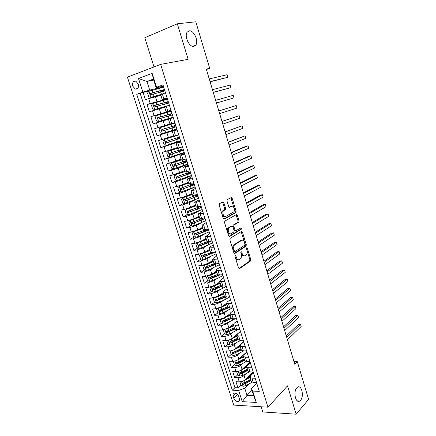 <?xml version="1.0" encoding="UTF-8"?>
<svg xmlns="http://www.w3.org/2000/svg" width="436" height="436" viewBox="0 0 436 436"><rect width="100%" height="100%" fill="white"/><g stroke="black" fill="none" stroke-linecap="round" stroke-linejoin="round"><path stroke-width="0.65" d="M235.2 255.398L234.993 256.455L238.563 268.02L239.522 268.669L250.575 260.979L250.787 259.562L247.365 248.297L246.662 247.871L246.967 250.313C247.452 252.242 247.234 253.752 246.302 254.837L245.163 255.632C243.915 256.226 242.912 255.518 242.154 253.512L241.702 252.03L241.037 251.561L240.835 252.602L241.288 254.084C241.784 256.036 241.555 257.562 240.601 258.673L239.424 259.496C238.149 260.107 237.119 259.398 236.345 257.365L235.881 255.867L235.2 255.398M193.862 46.38L195.759 45.126C198.903 41.207 193.758 29.921 189.18 30.842L187.158 32.155C184.019 36.21 189.404 47.529 193.862 46.38M300.557 400.297C304.361 396.27 301.521 384.22 297.477 387.282L296.812 387.871C292.948 391.751 295.755 404.003 299.794 400.973L300.557 400.297M132.746 86.165L135.253 89.058C137.901 89.298 138.921 87.647 138.321 84.104L135.847 81.21C133.165 80.954 132.135 82.606 132.746 86.165M223.832 202.675L222.829 201.895L219.472 203.639L219.15 205.116L223.243 218.382L224.251 219.128L235.93 212.566L236.105 211.226L232.181 198.32L231.216 197.546L227.161 199.688L226.998 201.023L228.709 206.62L229.69 207.378L231.62 206.337C233.538 205.133 235.495 210.316 233.751 211.945L225.788 216.441C223.832 217.722 221.777 212.485 223.575 210.773L225.39 209.667L225.565 208.31L223.832 202.675L222.9 202.849L222.404 202.119M261.159 406.777L262.794 411.955L296.153 414.2L287.526 385.855L267.96 407.191L160.639 64.386L188.139 59.318L177.327 23.789L195.808 21.8L209.711 68.348L206.283 69.079L294.801 364.333L297.325 361.667L293.995 361.64M296.153 414.2L308.59 399.371L297.325 361.667M230.17 238.339L229.865 239.838L233.87 252.815L234.846 253.496L246.089 246.149L246.291 244.749L242.449 232.115L241.511 231.412L230.17 238.339M228.584 235.691L224.54 222.573L224.851 221.085L236.388 214.572L237.342 215.308L239.01 220.785L238.83 222.142L234.034 224.992L233.849 226.371L234.971 230.034L235.936 230.748L240.661 227.903C241.321 228.006 241.495 228.491 241.195 229.358L229.576 236.405L228.584 235.691M150.676 90.699L143.112 92.448L145.455 99.746L148.665 98.645L150.224 103.517L167.38 98.841M162.034 100.743L147.014 104.596L149.341 111.845L152.551 110.793L154.099 115.633L171.114 110.711M169.593 111.382L150.883 116.657L153.194 123.851L156.41 122.859L157.946 127.655L169.958 123.988M157.946 127.655L154.726 128.625L157.02 135.77L175.403 129.835M177.027 129.525L160.241 134.833L161.767 139.596L158.541 140.512L160.819 147.602L176.934 141.989M180.689 141.171L164.045 146.719L165.56 151.45L162.328 152.311L164.59 159.347L172.127 156.529M184.324 152.742L167.822 158.519L169.326 163.217L166.089 164.023L168.334 171.01L173.784 168.83M187.932 164.225L178.155 168.16L171.571 170.236L173.059 174.896L169.822 175.654L172.051 182.591L177.201 180.395M191.518 175.632L181.85 179.785L175.288 181.867L176.771 186.494L173.533 187.202L175.741 194.085L180.678 191.851M193.769 187.551L185.513 191.322L178.983 193.415L180.455 198.009L177.212 198.663L179.409 205.503L184.145 203.225M195.633 199.639L189.153 202.778L182.651 204.876L184.112 209.438L180.864 210.043L183.044 216.834L187.6 214.523M198.38 211.28L192.767 214.152L186.297 216.261L187.747 220.79L184.493 221.346L186.657 228.088L191.044 225.744M201.356 222.747L196.358 225.445L189.911 227.565L191.35 232.061L188.096 232.568L190.243 239.26L194.478 236.884M205.111 230.911L203.846 231.625M204.43 234.099L199.917 236.661L193.502 238.786L194.93 243.25L191.671 243.713L193.807 250.357L197.895 247.948M208.441 241.735L205.547 243.441M207.569 245.343L203.454 247.795L197.067 249.926L198.484 254.362L195.224 254.777L197.345 261.377L201.296 258.94M211.444 252.678L207.541 255.082M210.746 256.488L206.969 258.848L200.609 260.995L202.015 265.399L198.751 265.764L200.854 272.315L204.68 269.851M214.185 263.715L209.765 266.57M213.956 267.541L210.457 269.83L204.124 271.982L205.52 276.353L202.255 276.675L204.342 283.182L208.048 280.686M216.578 274.942L212.158 277.917M217.177 278.506L213.918 280.73L207.612 282.893L209.002 287.231L205.732 287.509L207.809 293.973L211.4 291.45M218.632 286.376L214.692 289.139M220.409 289.39L217.362 291.559L211.079 293.728L212.457 298.039L209.187 298.268L211.247 304.688L214.73 302.143M220.85 297.668L217.531 300.093M223.641 300.186L220.774 302.312L214.523 304.486L215.891 308.77L212.615 308.955L214.665 315.326L218.049 312.759M223.199 308.846L220.632 310.792M226.873 310.901L224.169 312.988L217.94 315.168L219.303 319.425L216.022 319.566L218.055 325.899L221.346 323.305M225.652 319.904L223.826 321.343M230.099 321.545L227.538 323.594L221.335 325.785L222.687 330.008L219.406 330.107L221.428 336.396L224.622 333.774M228.23 330.826L227.047 331.791M233.315 332.101L230.884 334.123C229.118 335.409 227.063 336.145 224.709 336.32L226.05 340.516L222.769 340.571L224.774 346.816L227.886 344.178M231.015 341.524L230.273 342.151M236.525 342.587L234.208 344.587C232.459 345.901 230.41 346.636 228.055 346.789L229.391 350.953L226.104 350.969L228.093 357.171L231.14 354.501M233.898 352.081L233.5 352.424M239.718 353.002L237.506 354.975C235.778 356.316 233.734 357.057 231.385 357.182L232.704 361.324L229.418 361.297L231.396 367.455L234.41 364.719M242.901 363.341L240.786 365.292C239.07 366.665 237.037 367.406 234.688 367.51L236.001 371.619L232.71 371.554L234.677 377.674L237.969 377.767C240.318 377.685 242.345 376.944 244.04 375.543L246.068 373.608M246.694 366.393L246.187 366.867M237.658 374.873L234.677 377.674M148.665 98.645L160.895 95.293M152.551 110.793L164.694 107.311M156.41 122.859L168.46 119.241M161.767 139.596L173.692 135.798M165.56 151.45L177.398 147.521M169.326 163.217L181.071 159.162M173.059 174.896L184.722 170.716M176.771 186.494L183.316 184.406L188.347 182.194M180.455 198.009L186.973 195.911L191.949 193.589M184.112 209.438L190.603 207.334L195.524 204.898M187.747 220.79L194.205 218.676L199.072 216.136M191.35 232.061L197.786 229.941L202.593 227.287M194.93 243.25L201.334 241.124L206.097 238.367M198.484 254.362L204.865 252.226L209.569 249.365M202.015 265.399L208.364 263.251L213.019 260.292M205.52 276.353L211.847 274.2L216.447 271.138M209.002 287.231L215.297 285.073L219.853 281.912M212.457 298.039L218.73 295.87L223.232 292.611M215.891 308.77L222.137 306.59L226.589 303.238M219.303 319.425L225.521 317.239L229.941 313.778M222.687 330.008L228.878 327.812L233.445 324.101M226.05 340.516C228.404 340.347 230.459 339.617 232.214 338.32L240.459 331.365M229.391 350.953C231.745 350.811 233.789 350.075 235.527 348.751L243.686 341.622M232.704 361.324C235.059 361.204 237.097 360.463 238.819 359.111L246.89 351.814M236.001 371.619C238.356 371.527 240.383 370.785 242.089 369.401L250.068 361.935M239.397 398.608L238.677 396.379C237.734 394.204 236.312 393.119 234.415 393.125C233.118 393.457 232.682 394.449 233.107 396.095L233.827 398.308C234.786 400.493 236.219 401.578 238.127 401.556C239.391 401.213 239.816 400.226 239.397 398.608M267.96 407.191L233.751 405.093L127.41 77.15L160.639 64.386M143.112 92.448L136.73 94.29L232.344 390.187L238.656 390.465L244.743 388.214L249.223 383.8M136.73 94.29L142.861 92.105L138.49 78.491L152.142 73.346L156.54 87.238L163.01 84.938L259.316 391.365L252.695 391.076L256.292 402.444L242.247 401.649L238.656 390.465M167.228 98.362L162.241 99.55L167.064 97.838M171.043 110.488L166.121 111.834L170.966 110.248M177.081 129.71L172.269 131.296L173.795 136.13L178.678 134.789M180.826 141.613L176.079 143.346L177.588 148.142L182.493 146.927M184.537 153.423L179.855 155.303L181.36 160.067L186.281 158.971M188.221 165.151L183.605 167.179L185.098 171.904L190.036 170.928M191.884 176.798L187.327 178.962L188.81 183.654L193.769 182.793M195.513 188.357L191.023 190.663L192.494 195.317L197.47 194.576M199.121 199.835L194.696 202.277L196.156 206.898L201.143 206.272M202.707 211.231L198.336 213.809L199.786 218.398L204.795 217.88M206.261 222.545L201.955 225.254L203.394 229.81L208.419 229.407M209.792 233.783L205.541 236.623L206.975 241.146L212.01 240.846M213.297 244.934L210.01 246.918L209.111 247.91L210.528 252.4L212.365 252.613L215.586 252.21M216.779 256.014L213.531 258.068L212.648 259.115L214.06 263.573L215.907 263.845L219.128 263.486M220.235 267.012L217.024 269.137L216.163 270.238L217.564 274.664L219.422 274.996L222.649 274.685M223.668 277.939L220.491 280.135L219.651 281.285L221.041 285.684L222.916 286.07L226.142 285.803M227.08 288.785L223.935 291.052L223.118 292.256L224.496 296.622L226.382 297.069L229.614 296.84M230.464 299.554L227.358 301.892L226.562 303.145L227.93 307.484L229.827 307.985L233.058 307.805M233.827 310.252L230.753 312.656L229.979 313.964L231.336 318.269L233.244 318.825L236.476 318.689M237.168 320.88L234.127 323.349L233.369 324.7L234.721 328.978L236.639 329.594L239.876 329.496M240.481 331.431L237.478 333.965L236.737 335.371L238.083 339.617L240.013 340.282L243.25 340.227M243.773 341.906L240.803 344.505L240.083 345.961L241.419 350.179L243.359 350.898L246.596 350.887M247.049 352.315L244.106 354.98L243.408 356.479L244.732 360.67L246.683 361.444L249.926 361.471M250.297 362.654L247.392 365.379L246.711 366.927L248.024 371.085L249.986 371.913L253.229 371.979L245.337 379.62C243.648 381.031 241.626 381.778 239.271 381.849L235.98 381.74L237.936 387.817L234.933 387.697L232.344 390.187M253.523 372.922L250.651 375.707L249.986 377.303L251.959 378.159L255.196 378.252M251.261 381.342L253.267 382.312L256.51 382.416M165.5 92.846L160.682 94.612L162.241 99.55M169.408 105.294L164.574 106.934L166.121 111.834M173.294 117.649L168.438 119.164L169.975 124.026L174.836 122.565M177.147 129.912L172.269 131.296M180.973 142.082L176.079 143.346M184.771 154.164L179.855 155.303M188.537 166.154L183.605 167.179M192.276 178.057L187.327 178.962M195.993 189.873L191.023 190.663M199.677 201.601L194.696 202.277M203.34 213.248L198.336 213.809M206.969 224.807L201.955 225.254M210.577 236.279L205.541 236.623M214.158 247.675L209.111 247.91M217.711 258.984L214.496 259.36L212.648 259.115M221.243 270.216L218.022 270.549L216.163 270.238M224.747 281.367L221.521 281.651L219.651 281.285M228.224 292.436L224.998 292.676L223.118 292.256M231.68 303.429L228.453 303.625L226.562 303.145M235.113 314.345L231.881 314.498L229.979 313.964M238.519 325.18L235.287 325.294L233.369 324.7M241.904 335.943L238.666 336.014L236.737 335.371M245.261 346.631L242.024 346.664L240.083 345.961M248.596 357.242L245.359 357.231L243.408 356.479M251.91 367.782L248.667 367.733L246.711 366.927M234.688 367.51L231.396 367.455M231.385 357.182L228.093 357.171M228.055 346.789L224.774 346.816M224.709 336.32L221.428 336.396M221.335 325.785L218.055 325.899M217.94 315.168L214.665 315.326M214.523 304.486L211.247 304.688M211.079 293.728L207.809 293.973M207.612 282.893L204.342 283.182M204.124 271.982L200.854 272.315M200.609 260.995L197.345 261.377M197.067 249.926L193.807 250.357M193.502 238.786L190.243 239.26M189.911 227.565L186.657 228.088M186.297 216.261L183.044 216.834M182.651 204.876L179.409 205.503M178.983 193.415L175.741 194.085M175.288 181.867L172.051 182.591M171.571 170.236L168.334 171.01M167.822 158.519L164.59 159.347M164.045 146.719L160.819 147.602M160.241 134.833L157.02 135.77M150.883 116.657L154.099 115.633M147.014 104.596L150.224 103.517M140.196 93.484L234.933 387.697M153.701 80.011L146.943 81.445L149.701 90.089L163.625 86.884M244.743 388.214L247.016 395.338L253.648 395.665L251.376 388.487L252.695 391.076M251.964 390.351L247.016 395.338L242.247 401.649M256.728 383.119L251.376 388.487M177.327 23.789L144.801 37.73L154.006 66.931M206.413 69.52L209.711 68.348M163.391 86.143L156.164 87.789L153.401 79.063L146.943 81.445L138.49 78.491M252.193 373.745L252.084 373.401M250.471 375.663L248.656 377.423M240.885 384.961L237.936 387.817M248.264 363.624L249.07 363.798L248.94 363.417M237.658 338.282L229.668 341.873C229.036 342.402 229.183 342.816 230.099 343.121L238.083 339.617M188.952 172.874L188.87 172.602M185.393 161.56L185.229 161.037M181.807 150.164L181.561 149.39M180.624 140.975L179.016 141.302M178.193 138.692L177.866 137.656M177 129.438L175.425 129.901L175.305 129.514M174.553 127.138L174.144 125.841M174.994 123.066L172.607 123.78L173.419 123.524L173.266 123.039M171.146 110.809L169.571 111.311L169.686 111.665M171.719 118.134L171.588 117.715M170.852 115.371L170.449 114.096M167.451 99.059L165.903 99.659M167.081 103.392L166.759 102.367M156.54 87.238L156.164 87.789M149.701 90.089L142.861 92.105M163.282 91.326L163.037 90.552M253.648 395.665L256.292 402.444M152.142 73.346L153.401 79.063M234.933 255.97L235.402 257.474C236.105 259.376 237.075 260.123 238.301 259.709M244.067 255.839C242.868 256.254 241.92 255.518 241.217 253.621L240.776 252.188M238.868 268.565L249.648 261.082L249.861 259.665L246.465 248.515M234.214 253.409L245.157 246.269L245.359 244.874L241.152 231.63M234.394 251.032L235.075 251.512L244.945 245.103L244.612 242.574C243.866 240.568 242.868 239.838 241.609 240.383L234.552 244.896C233.625 246.002 233.407 247.523 233.903 249.447L234.394 251.032L233.451 251.152L234.797 251.545M241.708 240.329L240.677 240.509L241.609 240.383M233.451 251.152L232.96 249.566C232.47 247.643 232.688 246.127 233.614 245.021L240.677 240.509M235.598 230.797L234.999 230.889L234.034 230.175L232.917 226.513L233.097 225.14L237.898 222.289L238.078 220.932L235.996 214.795M228.982 236.334L240.192 229.554L240.203 228.181M229.303 227.739L228.982 227.995C227.14 229.69 229.162 235.015 231.118 233.647L233.892 231.952L234.083 230.562L232.96 226.894L231.985 226.17L228.044 228.137C226.197 229.832 228.219 235.151 230.175 233.783M231.374 226.262L231.985 226.17M228.36 227.886L231.047 226.317M224.851 216.599C222.894 217.88 220.839 212.648 222.633 210.937L224.453 209.83L224.627 208.473L222.9 202.849M229.167 207.323L230.693 206.506M223.69 219.074L235.004 212.724L235.178 211.384L230.78 197.775M240.634 381.751L239.991 382.165L240.961 385.206L243.092 386.291L246.078 385.506L252.248 382.159M243.495 380.846L250.03 377.434M253.37 373.069L252.994 372.213M246.307 378.682L249.975 376.715M287.438 339.78L301.156 326.482L300.508 324.264L298.437 324.335L286.288 335.949M251.528 373.63L252.64 373.777M251.468 374.911L251.332 374.47L250.738 374.399M251.332 374.47L251.888 374.508M252.809 373.614L251.817 373.358M250.635 379.358L245.076 382.356L242.743 383.113C242.198 383.636 242.362 384.034 243.234 384.312L245.463 383.576L251.022 380.574M250.814 379.93L244.1 383.467L243.234 384.312M301.156 326.482L300.508 324.264L286.752 337.491M239.991 382.165L240.383 381.789M237.478 371.494L236.732 371.99L237.713 375.047L239.844 376.115L242.841 375.325L249.348 371.859M240.045 370.693L246.814 367.254M250.128 362.616L249.828 362.163M243.005 368.54L246.662 366.622M284.686 330.597L298.546 317.593L297.886 315.359L295.815 315.451L283.547 326.809M248.22 364.6L247.425 364.409M249.376 363.52L248.547 363.357M247.425 369.194L241.833 372.153L239.506 372.911C238.939 373.429 239.097 373.832 239.98 374.121L242.22 373.385L247.812 370.42M247.615 369.793L240.863 373.292L239.98 374.121M298.546 317.593L297.886 315.359L283.994 328.292M236.732 371.99L237.222 371.532M234.301 361.161L233.456 361.738L234.443 364.823L236.579 365.869L239.577 365.074L246.509 361.439M236.563 360.463L243.577 357.008M246.923 352.43L246.634 352.043M239.68 358.332L243.386 356.419M281.918 321.359L295.913 308.65L295.254 306.404L293.183 306.519L280.795 317.615M245.005 353.514L245.457 353.754M244.678 354.463L244.095 354.337M245.871 353.383L245.245 353.302M244.193 358.959L238.563 361.88L236.247 362.632C235.663 363.155 235.816 363.564 236.71 363.858L238.955 363.117L244.58 360.19M244.394 359.596L237.598 363.046L236.71 363.858M295.913 308.65L295.254 306.404L281.22 319.038M233.456 361.738L234.05 361.204M231.096 350.757L230.159 351.421L231.151 354.523L233.287 355.558L236.296 354.751L243.729 350.898M233.053 350.163L240.318 346.691M236.317 348.059L240.138 346.124M279.127 312.062L293.27 299.657L292.605 297.401L290.534 297.532L278.021 308.361M241.043 344.298L240.748 344.189M242.263 343.208L241.898 343.181M240.939 348.658L235.276 351.541L232.971 352.288C232.361 352.817 232.508 353.225 233.413 353.525L241.331 349.895M241.146 349.323L233.413 353.525M293.27 299.657L292.605 297.401L278.43 309.729M230.159 351.421L230.867 350.8M227.865 340.282L226.834 341.034L227.837 344.157L229.974 345.176L232.993 344.364L240.945 340.265M229.516 339.791L237.037 336.303M232.928 337.72L236.862 335.764M226.834 341.034L227.69 340.32M276.326 302.709L290.61 290.61L289.945 288.338L287.874 288.496L275.23 299.058M237.882 338.979L230.099 343.121M290.61 290.61L289.945 288.338L275.623 300.366M224.611 329.73L223.494 330.57L224.496 333.72L226.638 334.723L229.663 333.9L238.149 329.545M225.946 329.338L233.729 325.845M229.5 327.311L233.565 325.327M223.494 330.57L224.518 329.752M273.503 293.303L287.934 281.509L287.264 279.225L285.193 279.4L272.424 289.695M234.361 327.839L226.339 331.387C225.69 331.916 225.832 332.336 226.758 332.646L234.781 329.087M234.59 328.57L227.674 331.889L226.775 331.409M287.934 281.509L287.264 279.225L272.794 290.943M220.126 320.04L221.319 319.108L220.126 320.04L221.139 323.207L223.276 324.193L226.311 323.37L235.342 318.738M222.349 318.814L230.404 315.315M226.039 316.83L230.252 314.825M270.669 283.836L285.242 272.358L284.566 270.058L282.495 270.26L269.601 280.272M231.036 317.321L222.987 320.825C222.322 321.359 222.458 321.784 223.39 322.095L231.56 318.531M231.282 318.089L224.322 321.365L223.412 320.858M223.39 322.095L224.322 321.365L223.39 322.095M285.242 272.358L284.566 270.058L269.955 281.46M218.016 308.41L216.736 309.435L217.755 312.623L219.891 313.598L222.938 312.759L232.519 307.832M218.725 308.208L227.058 304.715M222.534 306.29L226.905 304.246M267.813 274.315L282.539 263.148L281.858 260.837L279.787 261.06L266.756 270.8M227.696 306.737L219.597 310.198C218.937 310.726 219.063 311.157 219.984 311.478L228.415 307.86M227.952 307.533L220.943 310.764L220.027 310.241M282.539 263.148L281.858 260.837L267.094 271.922M214.681 297.641L213.318 298.758L214.349 301.968L216.49 302.922L219.542 302.083L226.071 299.063L229.625 296.878M215.073 297.526L217.837 296.714L223.684 294.038M218.992 295.679L223.543 293.597M264.941 264.728L279.814 253.888L279.127 251.561L277.062 251.806L263.9 261.262M224.327 296.071L216.185 299.494C215.526 300.023 215.651 300.453 216.556 300.791L225.385 297.058M224.709 296.851L217.548 300.088L216.621 299.554M279.814 253.888L279.127 251.561L264.216 262.325M211.313 286.795L209.88 288.005L210.915 291.243L213.057 292.18L216.12 291.33L222.692 288.36L226.273 286.223M211.395 286.768L214.403 285.923L220.289 283.291M215.4 285.002L220.158 282.877M262.047 255.087L277.073 244.569L276.386 242.231L274.315 242.498L261.022 251.67M220.932 285.34L212.746 288.719C212.092 289.242 212.212 289.678 213.1 290.027L222.518 286.092M221.602 286.027L214.125 289.341L213.193 288.79M277.073 244.569L276.386 242.231L261.322 252.667M207.95 275.863L206.419 277.182L207.46 280.435L209.607 281.356L212.675 280.501L219.286 277.574L222.905 275.498M207.868 275.917L210.948 275.056L216.866 272.467M211.749 274.26L216.746 272.08M259.142 245.386L274.32 235.2L273.628 232.846L271.557 233.135L258.128 242.018M217.52 274.527L209.285 277.868C208.631 278.386 208.746 278.827 209.629 279.182L219.826 274.958M218.681 275.034L210.675 278.522L209.738 277.95M274.32 235.2L273.628 232.846L258.412 242.956M204.593 264.848L202.936 266.276L203.983 269.557L206.124 270.462L209.209 269.595L219.51 264.696M204.38 264.984L207.465 264.112L213.422 261.567M207.967 263.486L213.308 261.208M256.215 235.625L271.546 225.772L270.849 223.406L268.783 223.717L255.218 232.306M214.098 263.638L205.803 266.941C205.149 267.459 205.258 267.9 206.124 268.265L217.177 263.704M215.973 263.84L207.204 267.622L206.261 267.034M271.546 225.772L270.849 223.406L255.48 233.178M201.247 253.741L199.426 255.3L200.478 258.603L202.626 259.485L205.716 258.613L216.093 253.823M200.865 253.97L209.956 250.591M203.797 252.782L209.852 250.259M253.267 225.804L268.756 216.289L268.058 213.907L265.987 214.245L252.291 222.54M210.817 252.602L202.293 255.932C201.645 256.45 201.748 256.897 202.604 257.273L214.528 252.34M213.351 252.488L203.71 256.646L202.762 256.041M268.756 216.289L268.058 213.907L252.531 223.341M197.917 242.541L195.889 244.242L196.952 247.572L199.099 248.438L202.2 247.555L212.648 242.868M209.558 241.697L208.146 241.549M198.881 242.214L206.37 239.233M197.328 242.885L206.468 239.538M250.308 215.924L265.955 206.746L265.246 204.353L263.18 204.713L249.343 212.708M207.781 241.381L198.762 244.852C198.113 245.364 198.211 245.817 199.05 246.204L208.272 242.678L211.863 240.868M210.681 241.037L200.189 245.599L199.236 244.967M265.955 206.746L265.246 204.353L249.561 213.444M194.625 231.238L192.331 233.113L193.399 236.459L195.546 237.309L198.658 236.421L209.182 231.843M205.52 230.911L204.735 230.742M194.772 231.194L202.86 228.132M193.764 231.712L202.947 228.41M247.326 205.983L263.131 197.148L262.423 194.739L260.357 195.126L246.378 202.816M205.133 229.914L195.203 233.691C194.56 234.203 194.652 234.655 195.475 235.053L204.767 231.576L208.522 229.739M207.874 229.489L204.119 231.511L197.345 234.225L196.462 234.503L195.688 233.816M263.131 197.148L262.423 194.739L246.574 203.487M199.328 216.948L190.134 220.502L188.744 221.897L189.824 225.27L191.971 226.099L195.088 225.205L205.694 220.736M190.172 220.469L199.41 217.199M244.324 195.971L260.292 187.491L259.578 185.071L257.513 185.48L243.392 192.859M202.789 218.223L191.617 222.453C190.979 222.96 191.066 223.417 191.878 223.821L205.029 218.616M204.658 217.956L204.642 217.907C204.718 218.431 203.367 219.248 200.598 220.36L193.072 223.259L192.113 222.589M260.292 187.491L259.578 185.071L243.571 193.464M195.769 205.688L186.559 209.138L185.137 210.604L186.221 214L188.368 214.812L202.179 209.553M186.559 209.138L195.84 205.912M241.304 185.905L257.436 177.779L256.717 175.343L254.651 175.773L240.389 182.842M200.484 206.392L188.009 211.133C187.371 211.64 187.453 212.098 188.254 212.512L201.508 207.416M200.053 206.604L201.149 206.789C201.214 207.253 199.852 208.032 197.05 209.122L189.48 211.972L188.51 211.275M257.436 177.779L256.717 175.343L240.547 183.376M192.189 194.352L182.918 197.731L181.496 199.236L182.591 202.653L184.739 203.449L198.636 198.287M182.918 197.731L192.249 194.543M238.269 175.773L254.559 168.007L253.839 165.555L251.774 166.012L237.369 172.765M197.535 194.783L184.368 199.732C183.736 200.233 183.812 200.696 184.602 201.121L197.96 196.14M197.606 195.012L196.892 195.11M195.9 195.557L197.628 195.595C197.677 196.004 196.293 196.745 193.475 197.813L185.856 200.604L184.886 199.884M254.559 168.007L253.839 165.555L237.506 173.228M188.581 182.929L179.25 186.243L177.834 187.78L178.934 191.224L181.087 191.998L195.072 186.946M179.25 186.243L188.635 183.093M235.211 165.576L251.67 158.17L250.945 155.707L248.88 156.192L234.328 162.623M192.336 184.139L194.091 183.818M191.824 185.671L191.469 184.542L191.17 184.602M193.96 183.414L180.711 188.248C180.079 188.75 180.15 189.219 180.929 189.649L194.391 184.782M191.469 184.542L194.085 184.324C194.118 184.679 192.717 185.376 189.878 186.417L182.21 189.153L181.234 188.406M251.67 158.17L250.945 155.707L234.443 163.015M184.946 171.43L175.555 174.667L174.144 176.242L175.256 179.714L177.403 180.466L191.48 175.523M175.555 174.667L184.989 171.561M232.137 155.314L248.76 148.278L248.03 145.798L245.969 146.305L231.265 152.415M188.646 172.939L190.548 172.552M188.216 174.215L187.921 173.288L186.646 173.419M190.363 171.969L177.021 176.684C176.395 177.185 176.46 177.654 177.223 178.09L190.799 173.343M187.921 173.288L190.521 172.978L179.256 177.387L178.248 177.659L177.561 176.842M248.76 148.278L248.03 145.798L231.363 152.736M184.581 162.683L184.352 161.952L183.087 162.154L184.831 161.178M181.289 159.843L171.833 163.01L170.432 164.623L171.55 168.116L173.697 168.852L187.867 164.018M171.833 163.01L181.322 159.947M185.322 161.336L184.559 161.702L186.984 161.206M229.036 144.986L245.833 138.326L245.097 135.825L228.186 142.147M186.739 160.437L173.305 165.031C172.683 165.533 172.749 166.007 173.495 166.448L187.175 161.827M184.352 161.952L186.924 161.543L182.602 163.386L174.836 166.007L173.86 165.195M245.833 138.326L245.097 135.825L228.262 142.392M180.918 151.063L180.755 150.54L179.501 150.791L181.18 150.049L181.3 149.477M177.692 148.147L168.089 151.27L166.688 152.916L167.816 156.437L169.964 157.151L184.226 152.431M168.089 151.27L178.237 148.044M181.752 150.006L183.393 149.777M225.924 134.593L242.89 128.309L242.149 125.797L225.09 131.808M183.093 148.823L169.566 153.298C168.945 153.799 169.005 154.273 169.74 154.726L183.529 150.224M180.755 150.54L183.305 150.033L171.114 154.306L170.133 153.456M242.89 128.309L242.149 125.797L225.14 131.983M177.229 139.362L177.13 139.046L175.893 139.346L177.605 138.664L177.599 137.743M178.531 134.838L164.312 139.444L162.922 141.128L164.056 144.676L166.203 145.368L180.559 140.763M164.312 139.444L178.716 134.898M178.161 138.594L179.774 138.267M222.785 124.135L239.925 118.232L239.184 115.704L221.973 121.41M179.414 137.127L165.794 141.477C165.179 141.978 165.233 142.458 165.958 142.915L179.855 138.539M177.13 139.046L179.665 138.441L167.359 142.523L166.383 141.624M239.925 118.232L239.184 115.704L222 121.508M173.517 127.579L172.253 127.819L174.002 127.192L173.713 125.971M174.852 123.132L160.513 127.53L159.124 129.258L160.263 132.827L162.415 133.498L176.863 129.007M160.513 127.53L175.005 123.099M174.852 123.126L173.414 123.519M173.844 127.301L176.128 126.674M219.63 113.605L236.944 108.095L236.198 105.55L218.834 110.94M175.713 125.35L161.996 129.574C161.385 130.075 161.434 130.555 162.148 131.023L176.16 126.767M173.484 127.476L163.576 130.653L163.211 130.686L162.612 129.688M236.944 108.095L236.198 105.55L218.839 110.962M170.454 115.486L170.438 114.935L169.773 114.368L168.149 114.815L169.326 114.276M171.272 111.218L156.682 115.529L155.298 117.295L156.448 120.892L158.6 121.54L173.141 117.17M158.6 121.54L173.163 117.23M172.018 113.594L169.773 114.368M216.463 103.043L233.947 97.893L233.195 95.331L215.657 100.351M171.986 113.48L158.175 117.578C157.565 118.08 157.614 118.565 158.312 119.039L172.433 114.908M158.312 119.039L159.385 118.728C158.611 118.254 158.59 117.764 159.309 117.251L169.364 114.412M216.452 103.01L233.947 97.893L233.195 95.331M166.814 103.463L166.105 102.733L164.459 103.114L165.664 102.662L165.549 102.307M167.511 99.25L152.823 103.441L151.445 105.245L152.605 108.869L154.758 109.496L169.397 105.245M154.758 109.496L168.89 105.463M168.323 101.828L166.792 102.471M213.291 92.459L230.927 87.631L230.17 85.053L212.457 89.669M168.225 101.528L154.322 105.496C153.717 105.997 153.761 106.488 154.448 106.967L168.678 102.967M154.448 106.967L155.527 106.678C154.769 106.199 154.753 105.703 155.472 105.196L168.122 101.73L165.664 102.662M213.259 92.345L230.927 87.631L230.17 85.053M163.718 87.195L148.938 91.26L147.564 93.108L148.731 96.754L150.883 97.364L160.966 94.449M150.883 97.364L160.682 94.612M164.595 89.98L163.091 90.726M162.999 91.397L162.415 91.01L160.737 91.331L161.93 90.824L161.751 90.252M210.098 81.805L227.892 77.297L227.129 74.709L209.231 78.921M164.443 89.489L150.442 93.326C149.837 93.827 149.875 94.318 150.556 94.803L164.901 90.939M150.556 94.803L151.646 94.541C150.9 94.056 150.889 93.555 151.603 93.053L164.372 89.789L161.93 90.824M210.043 81.614L227.892 77.297L227.129 74.709M155.434 96.634L156.976 101.501M159.287 108.771L160.824 113.605M163.119 120.826L164.645 125.623M166.917 132.789L168.432 137.553M170.694 144.665L172.193 149.39M174.438 156.459L175.931 161.151M178.155 168.16L179.637 172.82M181.85 179.785L183.316 184.406M185.513 191.322L186.973 195.911M189.153 202.778L190.603 207.334M192.767 214.152L194.205 218.676M196.358 225.445L197.786 229.941M199.917 236.661L201.334 241.124M203.454 247.795L204.865 252.226M206.969 258.848L208.364 263.251M210.457 269.83L211.847 274.2M213.918 280.73L215.297 285.073M217.362 291.559L218.73 295.87M220.774 302.312L222.137 306.59M224.169 312.988L225.521 317.239M227.538 323.594L228.878 327.812M230.884 334.123L232.214 338.32M234.208 344.587L235.527 348.751M237.506 354.975L238.819 359.111M240.786 365.292L242.089 369.401M244.04 375.543L245.337 379.62M251.959 378.159L253.267 382.312M162.328 93.942L163.892 98.907M166.236 106.33L167.789 111.262M170.111 118.63L171.659 123.524M173.964 130.838L175.495 135.694M177.784 142.954L179.305 147.777M181.578 154.982L183.087 159.772M185.344 166.923L186.842 171.675M189.082 178.776L190.565 183.491M192.788 190.537L194.265 195.219M196.473 202.217L197.939 206.866M200.129 213.814L201.585 218.425M203.759 225.325L205.203 229.903M207.362 236.753L208.795 241.299M210.942 248.095L212.365 252.613M214.496 259.36L215.907 263.845M218.022 270.549L219.422 274.996M221.521 281.651L222.916 286.07M224.998 292.676L226.382 297.069M228.453 303.625L229.827 307.985M231.881 314.498L233.244 318.825M235.287 325.294L236.639 329.594M238.666 336.014L240.013 340.282M242.024 346.664L243.359 350.898M245.359 357.231L246.683 361.444M248.667 367.733L249.986 371.913M237.969 377.767L239.271 381.849M237.62 394.575L233.827 398.308M235.92 393.348L233.107 396.095M235.402 257.474L236.345 257.365M240.781 252.144L241.702 252.03M241.217 253.621L242.154 253.512M246.465 248.406L247.365 248.297M249.861 259.665L250.787 259.562M249.583 261.131L250.515 261.033M239.081 268.718L239.522 268.669M234.939 255.981L235.881 255.867M241.522 232.252L242.449 232.115M245.359 244.874L246.291 244.749M245.081 246.329L246.013 246.209M234.443 253.545L234.846 253.496M233.919 244.77L234.862 244.65M232.96 249.566L233.903 249.447M236.416 215.46L237.342 215.308M238.078 220.932L239.01 220.785M237.789 222.376L238.721 222.229M233.216 225.052L234.148 224.905M232.917 226.513L233.849 226.371M234.034 230.175L234.971 230.034M240.192 229.554L241.124 229.412M229.216 236.459L229.576 236.405M224.627 208.473L225.565 208.31M224.311 209.939L225.249 209.776M223.014 210.643L223.951 210.474M229.418 207.427L229.69 207.378M231.254 198.494L232.181 198.32M235.178 211.384L236.105 211.226M234.879 212.823L235.811 212.664M223.941 219.183L224.251 219.128M241.539 381.56L243.037 386.263M251.774 373.401L251.872 373.723M245.463 383.576L246.078 385.506M244.46 380.426L245.076 382.356M238.269 371.319L239.795 376.088M248.613 363.368L248.743 363.782M242.22 373.385L242.841 375.325M241.212 370.208L241.833 372.153M234.977 361.003L236.525 365.848M245.446 353.318L245.555 353.667M245.73 361.34L245.871 361.787M238.955 363.117L239.577 365.074M237.942 359.923L238.563 361.88M231.663 350.62L233.233 355.531M242.405 350.811L242.623 351.514M235.669 352.784L236.296 354.751M234.644 349.568L235.276 351.541M228.328 340.167L229.919 345.149M239.059 340.211L239.359 341.165M232.361 342.38L232.993 344.364M231.331 339.143L231.963 341.126M224.971 329.638L226.584 334.695M235.691 329.534L236.072 330.75M229.031 331.905L229.663 333.9M227.99 328.646L228.628 330.646M227.674 331.889L226.758 332.646M221.586 319.043L223.221 324.171M232.295 318.787L232.759 320.258M225.674 321.359L226.311 323.37M224.627 318.073L225.27 320.089M218.18 308.366L219.842 313.571M228.878 307.963L229.429 309.696M222.295 310.737L222.938 312.759M221.243 307.429L221.891 309.456M220.943 310.764L220.006 311.478M214.746 297.619L216.436 302.9M225.439 297.063L226.071 299.063M218.894 300.044L219.542 302.083M217.837 296.714L218.485 298.758M217.548 300.088L216.594 300.786M211.297 286.806L213.002 292.153M222.044 286.316L222.692 288.36M215.471 289.275L216.12 291.33M214.403 285.923L215.057 287.978M214.125 289.341L213.16 290.016M207.83 275.95L209.553 281.334M218.638 275.519L219.286 277.574M212.021 278.435L212.675 280.501M210.948 275.056L211.607 277.127M210.675 278.522L209.705 279.171M204.342 265.017L206.075 270.44M215.204 264.647L215.858 266.718M208.55 267.513L209.209 269.595M207.465 264.112L208.13 266.2M207.204 267.622L206.223 268.254M200.827 254.003L202.571 259.464M211.749 253.703L212.408 255.79M205.051 256.521L205.716 258.613M203.961 253.093L204.631 255.196M203.71 256.646L202.718 257.256M197.29 242.917L199.045 248.416M209.487 241.708L209.335 241.222M208.272 242.678L208.937 244.781M201.53 245.446L202.2 247.555M200.429 241.996L201.105 244.111M200.189 245.599L199.187 246.187M193.726 231.75L195.492 237.288M206.01 230.677L205.743 229.821M204.767 231.576L205.432 233.691M197.982 234.296L198.658 236.421M196.876 230.818L197.552 232.949M196.641 234.464L195.628 235.037M190.134 220.502L191.916 226.082M202.5 219.542L202.173 218.496M201.236 220.398L201.912 222.529M200.653 218.545L200.811 219.052M194.407 223.063L195.088 225.205M193.295 219.564L193.976 221.711M193.072 223.259L192.047 223.804M186.521 209.176L188.314 214.795M198.969 208.332L198.625 207.242M197.682 209.138L198.364 211.286M197.012 207.002L197.257 207.787M190.81 211.754L191.497 213.907M189.693 208.228L190.379 210.392M189.48 211.972L188.439 212.495M182.88 197.77L184.684 203.427M195.41 197.039L195.05 195.906M194.107 197.802L194.788 199.96M193.339 195.377L193.677 196.434M187.186 200.358L187.878 202.533M186.058 196.816L186.75 198.99M185.856 200.604L184.81 201.1M179.212 186.281L181.033 191.976M190.499 186.385L191.186 188.559M189.644 183.665L190.069 185.006M183.54 188.886L184.232 191.072M182.401 185.316L183.098 187.507M182.21 189.153L181.147 189.627M175.517 174.711L177.354 180.45M186.87 174.88L187.562 177.076M185.921 171.866L186.434 173.495M179.861 177.332L180.564 179.534M178.716 173.735L179.419 175.942M178.537 177.621L177.463 178.073M185.305 161.282L184.608 161.456M171.8 163.053L173.642 168.83M183.213 163.298L183.91 165.506M182.166 159.985L182.771 161.903M176.16 165.691L176.869 167.909M175.005 162.067L175.713 164.29M174.836 166.007L173.751 166.432M181.741 149.968L181.044 150.148M168.051 151.314L169.909 157.134M179.534 151.63L180.232 153.854M178.389 148.011L179.087 150.224M172.433 153.968L173.141 156.202M171.272 150.316L171.98 152.556M171.114 154.306L170.013 154.709M178.155 138.572L177.457 138.768M164.279 139.487L166.149 145.352M175.822 139.88L176.531 142.12M174.667 136.217L175.376 138.463M168.678 142.158L169.391 144.409M167.506 138.479L168.225 140.735M167.359 142.523L166.247 142.899M160.475 127.574L162.361 133.481M172.084 128.042L172.798 130.299M170.923 124.358L171.637 126.614M164.89 130.266L165.615 132.533M163.713 126.56L164.437 128.833M163.576 130.653L162.454 131.007M156.644 115.573L158.546 121.524M168.323 116.118L169.037 118.39M167.151 112.406L167.865 114.684M161.08 118.281L161.805 120.565M159.892 114.548L160.622 116.837M159.309 117.251L158.175 117.578M152.791 103.485L154.704 109.48M164.53 104.111L165.255 106.395M163.347 100.367L164.072 102.662M157.243 106.21L157.974 108.51M156.044 102.449L156.78 104.754M155.472 105.196L154.322 105.496M166.797 102.498L166.105 102.733M148.899 91.309L150.829 97.348M160.71 92.012L161.424 94.263M159.522 88.241L160.252 90.552M153.374 94.051L154.11 96.367M152.169 90.263L152.905 92.585M151.603 93.053L150.442 93.326M163.108 90.77L162.415 91.01M192.685 46.33L195.759 45.126M137.629 88.53L135.253 89.058M249.986 377.303L251.294 381.435M239.528 400.155L238.127 401.556M297.243 400.842L299.794 400.973M249.648 261.082L250.575 260.979M245.157 246.269L246.089 246.149M233.614 245.021L234.552 244.896M237.898 222.289L238.83 222.142M233.097 225.14L234.034 224.992M240.263 229.5L241.195 229.358M228.044 228.137L228.982 227.995M224.453 209.83L225.39 209.667M222.633 210.937L223.575 210.773M235.004 212.724L235.93 212.566M250.226 374.895L250.487 375.718M247.032 364.774L247.261 365.504M243.817 354.588L243.98 355.1M240.585 344.336L240.672 344.625M220.916 310.77L219.984 311.478M217.493 300.104L216.556 300.791M214.049 289.362L213.1 290.027M210.583 278.544L209.629 279.182M207.084 267.65L206.124 268.265M203.568 256.679L202.604 257.273M200.026 245.632L199.05 246.204M204.549 230.159L204.746 230.769M196.462 234.503L195.475 235.053M201.018 218.97L201.307 219.88M192.87 223.297L191.878 223.821M197.464 207.705L197.819 208.822M189.251 212.01L188.254 212.512M193.884 196.358L194.249 197.519M185.611 200.642L184.602 201.121M190.276 184.929L190.657 186.128M181.943 189.191L180.929 189.649M186.652 173.441L187.039 174.662M178.248 177.659L177.223 178.09M185.289 161.227L184.733 161.364M183.087 162.154L183.393 163.113M174.531 166.045L173.495 166.448M181.725 149.908L181.18 150.049M179.501 150.791L179.719 151.477M170.781 154.344L169.74 154.726M178.139 138.512L177.605 138.664M175.893 139.346L176.024 139.76M167.01 142.556L165.958 142.915M174.525 127.04L174.002 127.192M163.211 130.686L162.148 131.023M164.312 102.651L164.459 103.114M160.502 90.579L160.737 91.331"/></g></svg>
